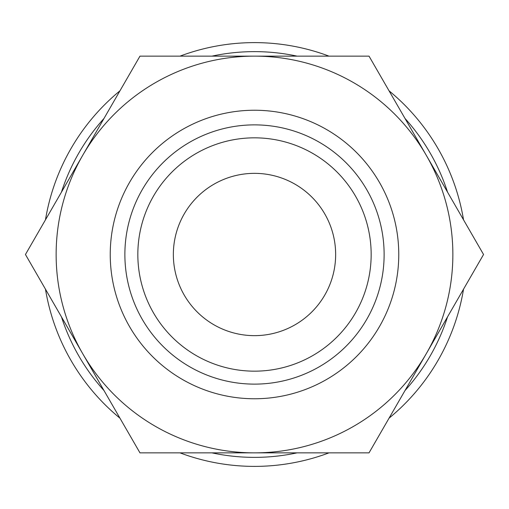 <?xml version="1.0" encoding="UTF-8"?>
<svg xmlns="http://www.w3.org/2000/svg" width="509" height="509" viewBox="0 0 509 509"><rect width="100%" height="100%" fill="white"/><g stroke="black" fill="none" stroke-linecap="round" stroke-linejoin="round"><path stroke-width="0.76" d="M463.534 219.824A211.89 211.89 0 0 0 389.041 90.812M328.986 56.136A211.89 211.89 0 0 0 180.014 56.136M119.959 90.812A211.89 211.89 0 0 0 45.466 219.824M447.551 192.154A202.868 202.868 0 0 0 405.024 118.489M297.033 56.136A202.868 202.868 0 0 0 211.967 56.136M103.976 118.489A202.868 202.868 0 0 0 61.449 192.154M56.136 254.5A198.364 198.364 0 0 1 82.712 155.321L25.45 254.5L139.975 452.864L254.5 452.864A198.364 198.364 0 0 1 56.136 254.5M483.55 254.5L426.287 155.321A198.364 198.364 0 0 1 254.5 452.864L369.025 452.864L483.55 254.5M110.237 254.5A144.263 144.263 0 0 0 254.5 398.763A144.263 144.263 0 0 0 398.763 254.5A144.263 144.263 0 0 0 254.5 110.237A144.263 144.263 0 0 0 110.237 254.5M124.877 254.5A129.623 129.623 0 0 0 254.5 384.123A129.623 129.623 0 0 0 384.123 254.5A129.623 129.623 0 0 0 254.5 124.877A129.623 129.623 0 0 0 124.877 254.5M173.353 254.5A81.147 81.147 0 0 1 254.5 173.353A81.147 81.147 0 0 1 335.647 254.5A81.147 81.147 0 0 1 254.5 335.647A81.147 81.147 0 0 1 173.353 254.5M371.163 254.5A116.663 116.663 0 0 1 254.5 371.163A116.663 116.663 0 0 1 137.837 254.5A116.663 116.663 0 0 1 254.5 137.837A116.663 116.663 0 0 1 371.163 254.5M426.287 155.321L369.025 56.136L254.5 56.136A198.364 198.364 0 0 1 426.287 155.321M254.5 56.136L139.975 56.136L82.712 155.321A198.364 198.364 0 0 1 254.5 56.136M45.466 289.176A211.89 211.89 0 0 0 119.959 418.188M180.014 452.864A211.89 211.89 0 0 0 328.986 452.864M389.041 418.188A211.89 211.89 0 0 0 463.534 289.176M61.449 316.846A202.868 202.868 0 0 0 103.976 390.511M211.967 452.864A202.868 202.868 0 0 0 297.033 452.864M405.024 390.511A202.868 202.868 0 0 0 447.551 316.846"/></g></svg>
